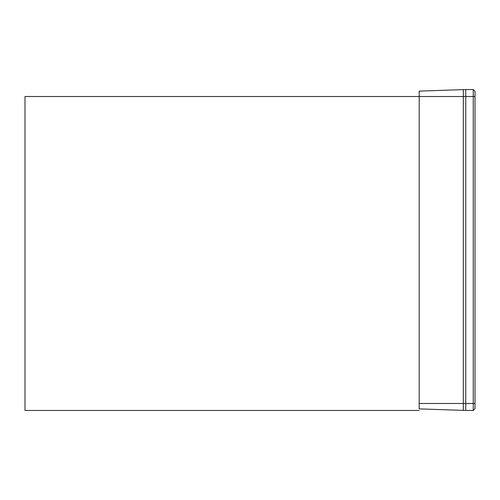 <?xml version="1.0" encoding="UTF-8"?>
<svg xmlns="http://www.w3.org/2000/svg" width="500" height="500" viewBox="0 0 500 500"><rect width="100%" height="100%" fill="white"/><g stroke="black" fill="none" stroke-linecap="round" stroke-linejoin="round"><path stroke-width="0.75" d="M465.75 410.462L473.256 410.462L473.256 403.488L465.75 403.488L465.75 410.462L419.188 408.881L419.188 96.512L25 96.512L25 410.462L419.188 410.462M463.319 410.425L463.319 403.488L465.75 403.488L465.75 96.512L473.256 96.512L473.256 89.537L475 91.281L475 408.719L473.256 410.462L475 408.719M419.188 403.488L463.319 403.488L463.319 96.512L419.188 96.512L419.188 91.119L465.75 89.537L465.75 96.512L463.319 96.512L463.319 89.575M475 91.281L473.256 89.537L465.75 89.537M475 96.512L473.256 96.512L473.256 403.488L475 403.488"/></g></svg>
